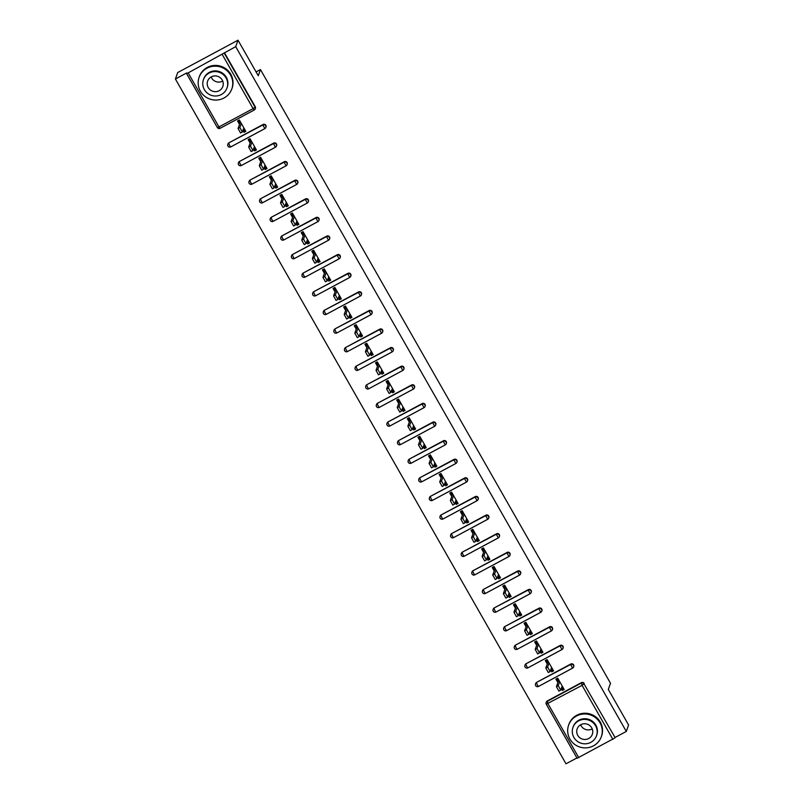 <?xml version="1.0" encoding="UTF-8"?>
<svg xmlns="http://www.w3.org/2000/svg" width="804" height="804" viewBox="0 0 804 804"><rect width="100%" height="100%" fill="white"/><g stroke="black" fill="none" stroke-linecap="round" stroke-linejoin="round"><path stroke-width="1.21" d="M175.413 79.013L186.689 72.953L186.518 73.486L188.166 72.903L235.703 46.652L237.994 40.2L177.694 72.561L175.413 79.013L566.006 763.8L576.92 757.941M239.512 124.439L237.542 120.972L239.351 120.007L245.813 131.333L244.004 132.308L244.516 130.861L243.451 128.992M240.818 122.57L240.024 122.992L238.567 120.429M250.124 143.042L248.155 139.584L249.964 138.61L256.426 149.936L254.617 150.911L255.129 149.464L254.064 147.594M251.431 141.172L250.637 141.594L249.18 139.032M260.737 161.644L258.767 158.187L260.576 157.212L267.039 168.549L265.23 169.513L265.742 168.076L264.667 166.197M262.034 159.775L261.25 160.197L259.792 157.634M271.35 180.247L269.38 176.79L271.189 175.815L277.651 187.151L275.842 188.116L276.355 186.679L275.28 184.799M272.646 178.387L271.863 178.81L270.405 176.237M281.963 198.849L279.993 195.392L281.802 194.427L288.264 205.754L286.455 206.728L286.968 205.281L285.892 203.402M283.259 196.99L282.475 197.412L281.008 194.849M292.576 217.462L290.606 213.995L292.415 213.03L298.877 224.356L297.068 225.331L297.58 223.884L296.505 222.015M293.872 215.593L293.088 216.015L291.621 213.452M303.188 236.064L301.219 232.607L303.028 231.632L309.49 242.959L307.681 243.934L308.183 242.486L307.118 240.617M304.485 234.195L303.701 234.617L302.234 232.054M313.801 254.667L311.821 251.21L313.63 250.235L320.092 261.571L318.283 262.536L318.796 261.099L317.731 259.22M315.098 252.798L314.314 253.22L312.846 250.657M324.414 273.27L322.434 269.812L324.243 268.837L330.705 280.174L328.896 281.139L329.409 279.702L328.344 277.822M325.71 271.41L324.927 271.832L323.459 269.26M335.027 291.872L333.047 288.415L334.856 287.45L341.318 298.776L339.509 299.751L340.022 298.304L338.956 296.425M336.323 290.013L335.529 290.435L334.072 287.872M345.63 310.485L343.66 307.017L345.469 306.053L351.931 317.379L350.122 318.354L350.634 316.907L349.569 315.037M346.936 308.615L346.142 309.037L344.685 306.475M356.242 329.087L354.273 325.63L356.082 324.655L362.544 335.982L360.735 336.956L361.247 335.509L360.182 333.64M357.549 327.218L356.755 327.64L355.298 325.077M366.855 347.69L364.885 344.233L366.694 343.258L373.156 354.594L371.347 355.559L371.86 354.122L370.785 352.242M368.162 345.82L367.368 346.243L365.91 343.68M377.468 366.292L375.498 362.835L377.307 361.86L383.769 373.197L381.96 374.161L382.473 372.724L381.397 370.845M378.764 364.433L377.981 364.855L376.523 362.282M388.081 384.895L386.111 381.438L387.92 380.473L394.382 391.799L392.573 392.774L393.086 391.327L392.01 389.448M389.377 383.036L388.593 383.458L387.126 380.895M398.694 403.507L396.724 400.04L398.533 399.075L404.995 410.402L403.186 411.377L403.698 409.929L402.623 408.06M399.99 401.638L399.206 402.06L397.739 399.498M409.306 422.11L407.337 418.653L409.146 417.678L415.608 429.004L413.799 429.979L414.311 428.532L413.236 426.663M410.603 420.241L409.819 420.663L408.352 418.1M419.919 440.713L417.949 437.255L419.758 436.281L426.22 447.617L424.411 448.582L424.914 447.145L423.849 445.265M421.216 438.843L420.432 439.265L418.964 436.703M430.532 459.315L428.552 455.858L430.361 454.883L436.823 466.219L435.014 467.184L435.527 465.747L434.461 463.868M431.828 457.456L431.044 457.878L429.577 455.305M441.145 477.918L439.165 474.46L440.974 473.496L447.436 484.822L445.627 485.797L446.14 484.35L445.074 482.47M442.441 476.058L441.657 476.481L440.19 473.918M451.758 496.53L449.778 493.063L451.587 492.098L458.049 503.425L456.24 504.399L456.752 502.952L455.687 501.083M453.054 494.661L452.26 495.083L450.803 492.52M462.36 515.133L460.39 511.676L462.199 510.701L468.662 522.027L466.853 523.002L467.365 521.555L466.3 519.685M463.667 513.264L462.873 513.686L461.416 511.123M472.973 533.735L471.003 530.278L472.812 529.303L479.274 540.64L477.465 541.605L477.978 540.167L476.913 538.288M474.28 531.866L473.486 532.288L472.028 529.725M483.586 552.338L481.616 548.881L483.425 547.906L489.887 559.242L488.078 560.207L488.591 558.77L487.515 556.891M484.882 550.479L484.098 550.901L482.641 548.328M494.199 570.94L492.229 567.483L494.038 566.519L500.5 577.845L498.691 578.82L499.204 577.372L498.128 575.493M495.495 569.081L494.711 569.503L493.254 566.941M504.811 589.553L502.842 586.086L504.651 585.121L511.113 596.447L509.304 597.422L509.816 595.975L508.741 594.106M506.108 587.684L505.324 588.106L503.857 585.543M515.424 608.156L513.454 604.698L515.264 603.724L521.726 615.05L519.917 616.025L520.429 614.578L519.354 612.708M516.721 606.286L515.937 606.708L514.47 604.146M526.037 626.758L524.067 623.301L525.876 622.326L532.338 633.663L530.529 634.627L531.042 633.19L529.967 631.311M527.334 624.889L526.55 625.311L525.082 622.748M536.65 645.361L534.67 641.904L536.479 640.929L542.941 652.265L541.132 653.23L541.645 651.793L540.579 649.913M537.946 643.501L537.162 643.924L535.695 641.351M547.263 663.963L545.283 660.506L547.092 659.541L553.554 670.868L551.745 671.842L552.258 670.395L551.192 668.516M548.559 662.104L547.775 662.526L546.308 659.963M237.994 40.2L258.265 75.737L260.456 69.556L256.074 71.908M260.456 69.556L610.507 683.269L608.316 689.45L628.587 724.987L626.306 731.439L615.03 737.489L584.046 683.933L615.03 737.489M614.859 737.961L577.111 758.283L546.348 704.284M557.875 682.576L555.896 679.109L557.705 678.144L564.167 689.47L562.358 690.445L562.87 688.998L561.805 687.129M559.172 680.707L558.378 681.129L556.921 678.566M235.703 46.652L626.306 731.439M561.292 688.566L562.358 690.445M224.427 52.702L255.25 106.721A2.08 2.03 19.5 0 1 255.401 108.389L255.23 108.862A2.08 2.03 19.5 0 1 254.285 109.957L254.255 109.997A2.08 2.08 0 0 0 255.23 108.862A2.08 2.03 19.5 0 0 255.079 107.193L255.25 106.721M612.899 739.368L582.076 685.35L546.298 704.193A2.08 2.03 19.5 0 1 546.147 702.525L546.318 702.053A2.08 2.03 19.5 0 1 547.253 700.967L581.382 682.646A2.08 2.03 19.5 0 1 584.217 683.46M227.944 146.057A2.08 2.03 19.5 0 1 227.793 144.388L227.954 143.916A2.08 2.03 19.5 0 1 228.899 142.831L263.029 124.509A2.08 2.03 19.5 0 1 266.013 126.992L265.843 127.464A2.08 2.03 19.5 0 1 264.898 128.56L264.868 128.61A2.08 2.08 0 0 0 265.843 127.464A2.08 2.03 19.5 0 0 265.692 125.796A2.08 2.03 -160.5 0 0 262.858 124.982L263.029 124.509M238.557 164.659A2.08 2.03 19.5 0 1 238.406 162.991L238.567 162.529A2.08 2.03 19.5 0 1 239.512 161.433L273.641 143.112A2.08 2.03 19.5 0 1 276.626 145.604L276.455 146.067A2.08 2.03 19.5 0 1 275.511 147.162L275.481 147.212A2.08 2.08 0 0 0 276.455 146.067A2.08 2.03 19.5 0 0 276.305 144.408A2.08 2.03 -160.5 0 0 273.471 143.584L273.641 143.112M249.17 183.272A2.08 2.03 19.5 0 1 249.019 181.603L249.18 181.131A2.08 2.03 19.5 0 1 250.124 180.036L284.254 161.725A2.08 2.03 19.5 0 1 287.239 164.207L287.068 164.679A2.08 2.03 19.5 0 1 286.123 165.765L286.093 165.815A2.08 2.08 0 0 0 287.068 164.679A2.08 2.03 19.5 0 0 286.917 163.011A2.08 2.03 -160.5 0 0 284.083 162.187L284.254 161.725M259.782 201.874A2.08 2.03 19.5 0 1 259.622 200.206L259.792 199.734A2.08 2.03 19.5 0 1 260.737 198.638L294.867 180.327A2.08 2.03 19.5 0 1 297.842 182.809L297.681 183.282A2.08 2.03 19.5 0 1 296.736 184.377L296.706 184.417A2.08 2.08 0 0 0 297.681 183.282A2.08 2.03 19.5 0 0 297.53 181.614A2.08 2.03 -160.5 0 0 294.696 180.799L294.867 180.327M270.395 220.477A2.08 2.03 19.5 0 1 270.234 218.809L270.405 218.336A2.08 2.03 19.5 0 1 271.35 217.241L305.48 198.93A2.08 2.03 19.5 0 1 308.455 201.412L308.294 201.884A2.08 2.03 19.5 0 1 307.349 202.98L307.309 203.02A2.08 2.08 0 0 0 308.294 201.884A2.08 2.03 19.5 0 0 308.133 200.216A2.08 2.03 -160.5 0 0 305.309 199.402L305.48 198.93M281.008 239.079A2.08 2.03 19.5 0 1 280.847 237.411L281.018 236.939A2.08 2.03 19.5 0 1 281.963 235.853L316.083 217.532A2.08 2.03 19.5 0 1 319.067 220.015L318.907 220.487A2.08 2.03 19.5 0 1 317.962 221.582L317.922 221.633A2.08 2.08 0 0 0 318.907 220.487A2.08 2.03 19.5 0 0 318.746 218.819A2.08 2.03 -160.5 0 0 315.922 218.005L316.083 217.532M291.621 257.682A2.08 2.03 19.5 0 1 291.46 256.014L291.631 255.551A2.08 2.03 19.5 0 1 292.576 254.456L326.695 236.135A2.08 2.03 19.5 0 1 329.68 238.627L329.519 239.089A2.08 2.03 19.5 0 1 328.575 240.185L328.534 240.235A2.08 2.08 0 0 0 329.519 239.089A2.08 2.03 19.5 0 0 329.359 237.431A2.08 2.03 -160.5 0 0 326.535 236.607L326.695 236.135M302.224 276.295A2.08 2.03 19.5 0 1 302.073 274.626L302.244 274.154A2.08 2.03 19.5 0 1 303.188 273.058L337.308 254.747A2.08 2.03 19.5 0 1 340.293 257.23L340.122 257.702A2.08 2.03 19.5 0 1 339.187 258.787L339.147 258.838A2.08 2.08 0 0 0 340.122 257.702A2.08 2.03 19.5 0 0 339.971 256.034A2.08 2.03 -160.5 0 0 337.147 255.21L337.308 254.747M312.836 294.897A2.08 2.03 19.5 0 1 312.686 293.229L312.856 292.756A2.08 2.03 19.5 0 1 313.791 291.661L347.921 273.35A2.08 2.03 19.5 0 1 350.906 275.832L350.735 276.305A2.08 2.03 19.5 0 1 349.8 277.4L349.76 277.44A2.08 2.08 0 0 0 350.735 276.305A2.08 2.03 19.5 0 0 350.584 274.636A2.08 2.03 -160.5 0 0 347.76 273.822L347.921 273.35M323.449 313.5A2.08 2.03 19.5 0 1 323.298 311.831L323.469 311.359A2.08 2.03 19.5 0 1 324.404 310.264L358.534 291.952A2.08 2.03 19.5 0 1 361.519 294.435L361.348 294.907A2.08 2.03 19.5 0 1 360.413 296.003L360.413 296.003A2.08 2.08 0 0 0 361.348 294.907A2.08 2.03 19.5 0 0 361.197 293.239A2.08 2.03 -160.5 0 0 358.363 292.425L358.534 291.952M334.062 332.102A2.08 2.03 19.5 0 1 333.911 330.434L334.072 329.962A2.08 2.03 19.5 0 1 335.017 328.876L369.147 310.555A2.08 2.03 19.5 0 1 372.131 313.037L371.961 313.51A2.08 2.03 19.5 0 1 371.016 314.605L370.986 314.655A2.08 2.08 0 0 0 371.961 313.51A2.08 2.03 19.5 0 0 371.81 311.841A2.08 2.03 -160.5 0 0 368.976 311.027L369.147 310.555M344.675 350.705A2.08 2.03 19.5 0 1 344.524 349.036L344.685 348.574A2.08 2.03 19.5 0 1 345.63 347.479L379.759 329.158A2.08 2.03 19.5 0 1 382.744 331.65L382.573 332.112A2.08 2.03 19.5 0 1 381.629 333.208L381.598 333.258A2.08 2.08 0 0 0 382.573 332.112A2.08 2.03 19.5 0 0 382.423 330.454A2.08 2.03 -160.5 0 0 379.588 329.63L379.759 329.158M355.288 369.317A2.08 2.03 19.5 0 1 355.137 367.649L355.298 367.177A2.08 2.03 19.5 0 1 356.242 366.081L390.372 347.77A2.08 2.03 19.5 0 1 393.357 350.253L393.186 350.725A2.08 2.03 19.5 0 1 392.241 351.81L392.211 351.861A2.08 2.08 0 0 0 393.186 350.725A2.08 2.03 19.5 0 0 393.035 349.057A2.08 2.03 -160.5 0 0 390.201 348.232L390.372 347.77M365.9 387.92A2.08 2.03 19.5 0 1 365.75 386.252L365.91 385.779A2.08 2.03 19.5 0 1 366.855 384.684L400.985 366.373A2.08 2.03 19.5 0 1 403.97 368.855L403.799 369.327A2.08 2.03 19.5 0 1 402.854 370.423L402.824 370.463A2.08 2.08 0 0 0 403.799 369.327A2.08 2.03 19.5 0 0 403.648 367.659A2.08 2.03 -160.5 0 0 400.814 366.845L400.985 366.373M376.513 406.522A2.08 2.03 19.5 0 1 376.352 404.854L376.523 404.382A2.08 2.03 19.5 0 1 377.468 403.286L411.598 384.975A2.08 2.03 19.5 0 1 414.573 387.458L414.412 387.93A2.08 2.03 19.5 0 1 413.467 389.025L413.437 389.066A2.08 2.08 0 0 0 414.412 387.93A2.08 2.03 19.5 0 0 414.261 386.262A2.08 2.03 -160.5 0 0 411.427 385.448L411.598 384.975M387.126 425.125A2.08 2.03 19.5 0 1 386.965 423.457L387.136 422.984A2.08 2.03 19.5 0 1 388.081 421.899L422.211 403.578A2.08 2.03 19.5 0 1 425.185 406.06L425.025 406.533A2.08 2.03 19.5 0 1 424.08 407.628L424.04 407.678A2.08 2.08 0 0 0 425.025 406.533A2.08 2.03 19.5 0 0 424.864 404.864A2.08 2.03 -160.5 0 0 422.04 404.05L422.211 403.578M397.739 443.728A2.08 2.03 19.5 0 1 397.578 442.059L397.749 441.597A2.08 2.03 19.5 0 1 398.694 440.502L432.813 422.18A2.08 2.03 19.5 0 1 435.798 424.673L435.637 425.135A2.08 2.03 19.5 0 1 434.693 426.231L434.652 426.281A2.08 2.08 0 0 0 435.637 425.135A2.08 2.03 19.5 0 0 435.477 423.477A2.08 2.03 -160.5 0 0 432.652 422.653L432.813 422.18M408.342 462.34A2.08 2.03 19.5 0 1 408.191 460.672L408.362 460.2A2.08 2.03 19.5 0 1 409.306 459.104L443.426 440.783A2.08 2.03 19.5 0 1 446.411 443.275L446.25 443.748A2.08 2.03 19.5 0 1 445.305 444.833L445.265 444.883A2.08 2.08 0 0 0 446.25 443.748A2.08 2.03 19.5 0 0 446.089 442.079A2.08 2.03 -160.5 0 0 443.265 441.255L443.426 440.783M418.954 480.943A2.08 2.03 19.5 0 1 418.804 479.274L418.974 478.802A2.08 2.03 19.5 0 1 419.909 477.707L454.039 459.396A2.08 2.03 19.5 0 1 457.024 461.878L456.853 462.35A2.08 2.03 19.5 0 1 455.918 463.446L455.878 463.486A2.08 2.08 0 0 0 456.853 462.35A2.08 2.03 19.5 0 0 456.702 460.682A2.08 2.03 -160.5 0 0 453.878 459.868L454.039 459.396M429.567 499.545A2.08 2.03 19.5 0 1 429.416 497.877L429.587 497.405A2.08 2.03 19.5 0 1 430.522 496.309L464.652 477.998A2.08 2.03 19.5 0 1 467.637 480.48L467.466 480.953A2.08 2.03 19.5 0 1 466.531 482.048L466.491 482.088A2.08 2.08 0 0 0 467.466 480.953A2.08 2.03 19.5 0 0 467.315 479.284A2.08 2.03 -160.5 0 0 464.491 478.47L464.652 477.998M440.18 518.148A2.08 2.03 19.5 0 1 440.029 516.48L440.19 516.007A2.08 2.03 19.5 0 1 441.135 514.922L475.264 496.601A2.08 2.03 19.5 0 1 478.249 499.083L478.078 499.555A2.08 2.03 19.5 0 1 477.134 500.651L477.104 500.701A2.08 2.08 0 0 0 478.078 499.555A2.08 2.03 19.5 0 0 477.928 497.887A2.08 2.03 -160.5 0 0 475.094 497.073L475.264 496.601M450.793 536.75A2.08 2.03 19.5 0 1 450.642 535.082L450.803 534.62A2.08 2.03 19.5 0 1 451.747 533.524L485.877 515.203A2.08 2.03 19.5 0 1 488.862 517.696L488.691 518.158A2.08 2.03 19.5 0 1 487.747 519.253L487.716 519.304A2.08 2.08 0 0 0 488.691 518.158A2.08 2.03 19.5 0 0 488.541 516.5A2.08 2.03 -160.5 0 0 485.706 515.676L485.877 515.203M461.406 555.363A2.08 2.03 19.5 0 1 461.255 553.695L461.416 553.222A2.08 2.03 19.5 0 1 462.36 552.127L496.49 533.806A2.08 2.03 19.5 0 1 499.475 536.298L499.304 536.77A2.08 2.03 19.5 0 1 498.359 537.856L498.329 537.906A2.08 2.08 0 0 0 499.304 536.77A2.08 2.03 19.5 0 0 499.153 535.102A2.08 2.03 -160.5 0 0 496.319 534.278L496.49 533.806M472.018 573.966A2.08 2.03 19.5 0 1 471.868 572.297L472.028 571.825A2.08 2.03 19.5 0 1 472.973 570.729L507.103 552.418A2.08 2.03 19.5 0 1 510.088 554.901L509.917 555.373A2.08 2.03 19.5 0 1 508.972 556.468L508.942 556.509A2.08 2.08 0 0 0 509.917 555.373A2.08 2.03 19.5 0 0 509.766 553.705A2.08 2.03 -160.5 0 0 506.932 552.891L507.103 552.418M482.631 592.568A2.08 2.03 19.5 0 1 482.47 590.9L482.641 590.427A2.08 2.03 19.5 0 1 483.586 589.332L517.716 571.021A2.08 2.03 19.5 0 1 520.701 573.503L520.53 573.976A2.08 2.03 19.5 0 1 519.585 575.071L519.555 575.111A2.08 2.08 0 0 0 520.53 573.976A2.08 2.03 19.5 0 0 520.379 572.307A2.08 2.03 -160.5 0 0 517.545 571.493L517.716 571.021M493.244 611.171A2.08 2.03 19.5 0 1 493.083 609.502L493.254 609.03A2.08 2.03 19.5 0 1 494.199 607.945L528.328 589.623A2.08 2.03 19.5 0 1 531.303 592.106L531.142 592.578A2.08 2.03 19.5 0 1 530.198 593.674L530.158 593.724A2.08 2.08 0 0 0 531.142 592.578A2.08 2.03 19.5 0 0 530.982 590.91A2.08 2.03 -160.5 0 0 528.158 590.096L528.328 589.623M503.857 629.773A2.08 2.03 19.5 0 1 503.696 628.105L503.867 627.643A2.08 2.03 19.5 0 1 504.811 626.547L538.931 608.226A2.08 2.03 19.5 0 1 541.916 610.718L541.755 611.181A2.08 2.03 19.5 0 1 540.811 612.276L540.77 612.326A2.08 2.08 0 0 0 541.755 611.181A2.08 2.03 19.5 0 0 541.594 609.522A2.08 2.03 -160.5 0 0 538.77 608.698L538.931 608.226M514.47 648.386A2.08 2.03 19.5 0 1 514.309 646.717L514.48 646.245A2.08 2.03 19.5 0 1 515.424 645.15L549.544 626.829A2.08 2.03 19.5 0 1 552.529 629.321L552.368 629.793A2.08 2.03 19.5 0 1 551.423 630.879L551.383 630.929A2.08 2.08 0 0 0 552.368 629.793A2.08 2.03 19.5 0 0 552.207 628.125A2.08 2.03 -160.5 0 0 549.383 627.301L549.544 626.829M525.072 666.988A2.08 2.03 19.5 0 1 524.922 665.32L525.092 664.848A2.08 2.03 19.5 0 1 526.037 663.752L560.157 645.441A2.08 2.03 19.5 0 1 563.142 647.923L562.981 648.396A2.08 2.03 19.5 0 1 562.036 649.491L561.996 649.531A2.08 2.08 0 0 0 562.981 648.396A2.08 2.03 19.5 0 0 562.82 646.728A2.08 2.03 -160.5 0 0 559.996 645.913L560.157 645.441M535.685 685.591A2.08 2.03 19.5 0 1 535.534 683.923L535.705 683.45A2.08 2.03 19.5 0 1 536.64 682.355L570.77 664.044A2.08 2.03 19.5 0 1 573.754 666.526L573.584 666.998A2.08 2.03 19.5 0 1 572.649 668.094L572.609 668.134A2.08 2.08 0 0 0 573.584 666.998A2.08 2.03 19.5 0 0 573.433 665.33A2.08 2.03 -160.5 0 0 570.609 664.516L570.77 664.044M550.68 669.963L551.745 671.842M540.067 651.361L541.132 653.23M529.454 632.758L530.529 634.627M518.841 614.145L519.917 616.025M508.228 595.543L509.304 597.422M497.616 576.94L498.691 578.82M487.013 558.338L488.078 560.207M476.4 539.735L477.465 541.605M465.787 521.123L466.853 523.002M455.175 502.52L456.24 504.399M444.562 483.918L445.627 485.797M433.949 465.315L435.014 467.184M423.336 446.712L424.411 448.582M412.723 428.1L413.799 429.979M402.111 409.497L403.186 411.377M391.498 390.895L392.573 392.774M380.885 372.292L381.96 374.161M370.282 353.69L371.347 355.559M359.669 335.077L360.735 336.956M349.057 316.474L350.122 318.354M338.444 297.872L339.509 299.751M327.831 279.269L328.896 281.139M317.218 260.667L318.283 262.536M306.605 242.054L307.681 243.934M295.993 223.452L297.068 225.331M285.38 204.849L286.455 206.728M274.767 186.247L275.842 188.116M264.164 167.644L265.23 169.513M253.551 149.031L254.617 150.911M242.939 130.429L244.004 132.308M560.639 690.154L558.901 691.118L556.428 686.646L558.237 685.681L560.71 690.144L562.197 686.013M563.493 688.274L562.699 688.706M558.237 685.681L559.684 681.601M556.428 686.646L558.378 681.129M550.026 671.551L548.288 672.516L545.815 668.044L547.624 667.069L550.097 671.541L551.584 667.41M552.881 669.672L552.087 670.094M547.624 667.069L549.072 662.998M545.815 668.044L547.775 662.526M539.414 652.938L537.675 653.913L535.203 649.441L537.012 648.466L539.484 652.938L540.971 648.808M542.268 651.069L541.474 651.491M537.012 648.466L538.459 644.396M535.203 649.441L537.162 643.924M528.801 634.336L527.062 635.301L524.59 630.838L526.399 629.864L528.871 634.336L530.359 630.195M531.655 632.467L530.871 632.889M526.399 629.864L527.846 625.783M524.59 630.838L526.55 625.311M518.188 615.733L516.449 616.698L513.977 612.226L515.786 611.261L518.258 615.733L519.746 611.593M521.042 613.864L520.258 614.286M515.786 611.261L517.233 607.181M513.977 612.226L515.937 606.708M507.575 597.131L505.837 598.096L503.364 593.623L505.173 592.659L507.646 597.121L509.133 592.99M510.429 595.251L509.646 595.684M505.173 592.659L506.62 588.578M503.364 593.623L505.324 588.106M592.216 728.876A8.05 7.849 19.5 0 1 580.639 724.766M600.045 722.836A17.356 16.914 -160.5 0 0 568.619 725.128A17.356 16.914 -160.5 0 0 586.538 747.841A17.356 16.914 -160.5 0 0 600.045 722.836M601.332 736.735L601.593 735.992A17.356 16.914 -160.5 0 0 583.674 713.279A17.356 16.914 -160.5 0 0 568.88 724.394L568.619 725.128M572.961 727.429L573.202 726.756A12.492 12.181 19.5 0 1 595.824 725.107A12.492 12.181 19.5 0 1 596.749 735.107L596.508 735.781A12.492 12.181 -160.5 0 0 583.614 719.429A12.492 12.181 -160.5 0 0 573.885 737.429A12.492 12.181 -160.5 0 0 596.508 735.781M577.744 735.358A8.05 7.849 -160.5 0 0 592.327 734.303A8.05 7.849 -160.5 0 0 584.005 723.761A8.05 7.849 -160.5 0 0 577.744 735.358M222.708 81.053A8.05 7.849 19.5 0 1 211.13 76.953M230.537 75.023A17.356 16.914 -160.5 0 0 199.111 77.305A17.356 16.914 -160.5 0 0 217.03 100.028A17.356 16.914 -160.5 0 0 230.537 75.023M231.823 88.912L232.085 88.179A17.356 16.914 -160.5 0 0 214.165 65.456A17.356 16.914 -160.5 0 0 199.372 76.571L199.111 77.305M203.442 79.606L203.683 78.933A12.492 12.181 19.5 0 1 226.316 77.284A12.492 12.181 19.5 0 1 227.241 87.284L226.999 87.968A12.492 12.181 -160.5 0 0 214.095 71.606A12.492 12.181 -160.5 0 0 204.367 89.616A12.492 12.181 -160.5 0 0 226.999 87.968M208.226 87.546A8.05 7.849 -160.5 0 0 222.819 86.48A8.05 7.849 -160.5 0 0 214.497 75.938A8.05 7.849 -160.5 0 0 208.226 87.546M496.962 578.528L495.224 579.493L492.751 575.021L494.56 574.046L497.033 578.518L498.53 574.388M499.817 576.649L499.033 577.071M494.56 574.046L496.008 569.976M492.751 575.021L494.711 569.503M486.35 559.926L484.611 560.89L482.139 556.418L483.948 555.443L486.42 559.916L487.917 555.785M489.204 558.046L488.42 558.468M483.948 555.443L485.395 551.373M482.139 556.418L484.098 550.901M475.737 541.313L473.998 542.278L471.526 537.816L473.335 536.841L475.807 541.313L477.305 537.172M478.591 539.444L477.807 539.866M473.335 536.841L474.782 532.761M471.526 537.816L473.486 532.288M465.124 522.711L463.395 523.675L460.913 519.203L462.722 518.238L465.204 522.711L466.692 518.57M467.978 520.841L467.194 521.263M462.722 518.238L464.169 514.158M460.913 519.203L462.873 513.686M454.521 504.108L452.783 505.073L450.31 500.601L452.119 499.636L454.592 504.098L456.079 499.967M457.375 502.229L456.582 502.661M452.119 499.636L453.567 495.555M450.31 500.601L452.26 495.083M443.908 485.505L442.17 486.47L439.698 481.998L441.507 481.023L443.979 485.495L445.466 481.365M446.763 483.626L445.969 484.048M441.507 481.023L442.954 476.953M439.698 481.998L441.657 476.481M433.296 466.903L431.557 467.868L429.085 463.395L430.894 462.421L433.366 466.893L434.853 462.762M436.15 465.024L435.356 465.446M430.894 462.421L432.341 458.35M429.085 463.395L431.044 457.878M422.683 448.29L420.944 449.255L418.472 444.793L420.281 443.818L422.753 448.29L424.241 444.15M425.537 446.421L424.753 446.843M420.281 443.818L421.728 439.738M418.472 444.793L420.432 439.265M412.07 429.688L410.331 430.653L407.859 426.18L409.668 425.215L412.14 429.688L413.628 425.547M414.924 427.818L414.14 428.241M409.668 425.215L411.115 421.135M407.859 426.18L409.819 420.663M401.457 411.085L399.719 412.05L397.246 407.578L399.055 406.613L401.528 411.075L403.015 406.945M404.311 409.216L403.528 409.638M399.055 406.613L400.503 402.533M397.246 407.578L399.206 402.06M390.844 392.483L389.106 393.447L386.634 388.975L388.443 388L390.915 392.473L392.412 388.342M393.699 390.603L392.915 391.025M388.443 388L389.89 383.93M386.634 388.975L388.593 383.458M380.232 373.88L378.493 374.845L376.021 370.373L377.83 369.398L380.302 373.87L381.799 369.739M383.086 372.001L382.302 372.423M377.83 369.398L379.277 365.328M376.021 370.373L377.981 364.855M369.619 355.267L367.88 356.232L365.408 351.77L367.217 350.795L369.689 355.267L371.187 351.127M372.473 353.398L371.689 353.82M367.217 350.795L368.664 346.715M365.408 351.77L367.368 346.243M359.006 336.665L357.277 337.63L354.795 333.157L356.604 332.193L359.087 336.665L360.574 332.524M361.86 334.796L361.076 335.218M356.604 332.193L358.051 328.112M354.795 333.157L356.755 327.64M348.393 318.062L346.665 319.027L344.192 314.555L346.001 313.59L348.474 318.052L349.961 313.922M351.258 316.193L350.464 316.615M346.001 313.59L347.439 309.51M344.192 314.555L346.142 309.037M337.791 299.46L336.052 300.425L333.58 295.952L335.389 294.978L337.861 299.45L339.348 295.319M340.645 297.58L339.851 298.003M335.389 294.978L336.836 290.907M333.58 295.952L335.529 290.435M327.178 280.857L325.439 281.822L322.967 277.35L324.776 276.375L327.248 280.847L328.736 276.717M330.032 278.978L329.238 279.4M324.776 276.375L326.223 272.305M322.967 277.35L324.927 271.832M316.565 262.245L314.826 263.209L312.354 258.747L314.163 257.772L316.635 262.245L318.123 258.104M319.419 260.375L318.625 260.797M314.163 257.772L315.61 253.692M312.354 258.747L314.314 253.22M305.952 243.642L304.213 244.607L301.741 240.135L303.55 239.17L306.022 243.642L307.51 239.502M308.806 241.773L308.022 242.195M303.55 239.17L304.997 235.09M301.741 240.135L303.701 234.617M295.339 225.04L293.601 226.004L291.128 221.532L292.937 220.567L295.41 225.03L296.897 220.899M298.194 223.17L297.41 223.592M292.937 220.567L294.385 216.487M291.128 221.532L293.088 216.015M284.727 206.437L282.988 207.402L280.516 202.93L282.325 201.955L284.797 206.427L286.284 202.296M287.581 204.558L286.797 204.98M282.325 201.955L283.772 197.884M280.516 202.93L282.475 197.412M274.114 187.834L272.375 188.799L269.903 184.327L271.712 183.352L274.184 187.824L275.682 183.694M276.968 185.955L276.184 186.377M271.712 183.352L273.159 179.282M269.903 184.327L271.863 178.81M263.501 169.222L261.762 170.187L259.29 165.724L261.099 164.75L263.571 169.222L265.069 165.081M266.355 167.353L265.571 167.775M261.099 164.75L262.546 160.669M259.29 165.724L261.25 160.197M252.888 150.619L251.149 151.584L248.677 147.112L250.486 146.147L252.958 150.619L254.456 146.479M255.742 148.75L254.958 149.172M250.486 146.147L251.933 142.067M248.677 147.112L250.637 141.594M242.275 132.017L240.547 132.982L238.064 128.509L239.873 127.545L242.356 132.007L243.843 127.876M245.13 130.147L244.346 130.57M239.873 127.545L241.321 123.464M238.064 128.509L240.024 122.992M547.253 700.967L547.956 703.661L578.769 757.69M577.111 758.283L546.298 704.254A2.08 2.08 0 0 1 546.147 702.525A2.08 2.03 19.5 0 1 547.092 701.44L581.212 683.119A2.08 2.03 -160.5 0 1 584.046 683.933L582.076 685.35L581.382 682.646M188.166 72.903L218.989 126.921L253.109 108.61L222.296 54.582M224.266 53.175L255.079 107.193L253.109 108.61L254.255 109.997L220.125 128.318L254.195 110.007M186.518 73.486L217.331 127.514A2.08 2.08 0 0 0 220.125 128.318L218.989 126.921L217.331 127.514L186.568 73.516M572.548 668.144L538.479 686.455L572.609 668.134L570.609 664.516L536.64 682.355M537.343 685.058L538.479 686.455A2.08 2.08 0 0 1 535.534 683.923A2.08 2.03 19.5 0 1 536.479 682.827L537.343 685.058M561.936 649.542L527.866 667.853L561.996 649.531L559.996 645.913L526.037 663.752M551.333 630.929L517.263 649.25L551.383 630.929L549.383 627.301L515.424 645.15M540.72 612.326L506.651 630.637L540.77 612.326L538.77 608.698L504.811 626.547M530.107 593.724L496.038 612.035L530.158 593.724L528.158 590.096L494.199 607.945M519.495 575.121L485.425 593.432L519.555 575.111L517.545 571.493L483.586 589.332M508.882 556.519L474.812 574.83L508.942 556.509L506.932 552.891L472.973 570.729M498.269 537.906L464.199 556.227L498.329 537.906L496.319 534.278L462.36 552.127M487.656 519.304L453.587 537.615L487.716 519.304L485.706 515.676L451.747 533.524M477.043 500.701L442.974 519.012L477.104 500.701L475.094 497.073L441.135 514.922M466.431 482.098L432.361 500.41L466.491 482.088L464.491 478.47L430.522 496.309M455.818 463.496L421.748 481.807L455.878 463.486L453.878 459.868L419.909 477.707M445.205 444.883L411.135 463.204L445.265 444.883L443.265 441.255L409.306 459.104M434.602 426.281L400.533 444.592L434.652 426.281L432.652 422.653L398.694 440.502M423.989 407.678L389.95 425.949L424.04 407.678L422.04 404.05L388.081 421.899M413.377 389.076L379.307 407.387L413.437 389.066L411.427 385.448L377.468 403.286M402.764 370.473L368.694 388.784L402.824 370.463L400.814 366.845L366.855 384.684M392.151 351.861L358.081 370.182L392.211 351.861L390.201 348.232L356.242 366.081M381.538 333.258L347.469 351.569L381.598 333.258L379.588 329.63L345.63 347.479M370.925 314.655L336.856 332.967L370.986 314.655L368.976 311.027L335.017 328.876M360.313 296.053L326.243 314.364L360.373 296.043L358.363 292.425L324.404 310.264M349.7 277.45L315.63 295.761L349.76 277.44L347.76 273.822L313.791 291.661M339.087 258.838L305.017 277.159L339.147 258.838L337.147 255.21L303.188 273.058M328.474 240.235L294.415 258.546L328.534 240.235L326.535 236.607L292.576 254.456M317.871 221.633L283.802 239.944L317.922 221.633L315.922 218.005L281.963 235.853M307.259 203.03L273.189 221.341L307.309 203.02L305.309 199.402L271.35 217.241M296.646 184.428L262.576 202.739L296.706 184.417L294.696 180.799L260.737 198.638M286.033 165.815L251.964 184.136L286.093 165.815L284.083 162.187L250.124 180.036M275.42 147.212L241.351 165.523L275.481 147.212L273.471 143.584L239.512 161.433M264.807 128.61L230.738 146.921L264.868 128.61L262.858 124.982L228.899 142.831M526.731 666.456L527.866 667.853A2.08 2.08 0 0 1 524.922 665.32A2.08 2.03 19.5 0 1 525.866 664.225L526.731 666.456M516.118 647.853L517.263 649.25A2.08 2.08 0 0 1 514.309 646.717A2.08 2.03 19.5 0 1 515.253 645.622L516.118 647.853M505.505 629.251L506.651 630.637A2.08 2.08 0 0 1 503.696 628.105A2.08 2.03 19.5 0 1 504.641 627.019L505.505 629.251M494.892 610.638L496.038 612.035A2.08 2.08 0 0 1 493.083 609.502A2.08 2.03 19.5 0 1 494.028 608.417L494.892 610.638M484.279 592.035L485.425 593.432A2.08 2.08 0 0 1 482.47 590.9A2.08 2.03 19.5 0 1 483.415 589.804L484.279 592.035M473.667 573.433L474.812 574.83A2.08 2.08 0 0 1 471.868 572.297A2.08 2.03 19.5 0 1 472.802 571.202L473.667 573.433M463.054 554.83L464.199 556.227A2.08 2.08 0 0 1 461.255 553.695A2.08 2.03 19.5 0 1 462.189 552.599L463.054 554.83M452.441 536.228L453.587 537.615A2.08 2.08 0 0 1 450.642 535.082A2.08 2.03 19.5 0 1 451.587 533.997L452.441 536.228M441.838 517.615L442.974 519.012A2.08 2.08 0 0 1 440.029 516.48A2.08 2.03 19.5 0 1 440.974 515.394L441.838 517.615M431.225 499.013L432.361 500.41A2.08 2.08 0 0 1 429.416 497.877A2.08 2.03 19.5 0 1 430.361 496.782L431.225 499.013M420.613 480.41L421.748 481.807A2.08 2.08 0 0 1 418.804 479.274A2.08 2.03 19.5 0 1 419.748 478.179L420.613 480.41M410 461.808L411.135 463.204A2.08 2.08 0 0 1 408.191 460.672A2.08 2.03 19.5 0 1 409.135 459.576L410 461.808M399.387 443.205L400.533 444.592A2.08 2.08 0 0 1 397.578 442.059A2.08 2.03 19.5 0 1 398.523 440.974L399.387 443.205M388.774 424.592L389.92 425.989A2.08 2.08 0 0 1 386.965 423.457A2.08 2.03 19.5 0 1 387.91 422.371L388.774 424.592M378.161 405.99L379.307 407.387A2.08 2.08 0 0 1 376.352 404.854A2.08 2.03 19.5 0 1 377.297 403.759L378.161 405.99M367.549 387.387L368.694 388.784A2.08 2.08 0 0 1 365.75 386.252A2.08 2.03 19.5 0 1 366.684 385.156L367.549 387.387M356.936 368.785L358.081 370.182A2.08 2.08 0 0 1 355.137 367.649A2.08 2.03 19.5 0 1 356.071 366.554L356.936 368.785M346.323 350.182L347.469 351.569A2.08 2.08 0 0 1 344.524 349.036A2.08 2.03 19.5 0 1 345.459 347.951L346.323 350.182M335.72 331.57L336.856 332.967A2.08 2.08 0 0 1 333.911 330.434A2.08 2.03 19.5 0 1 334.856 329.349L335.72 331.57M325.107 312.967L326.243 314.364A2.08 2.08 0 0 1 323.298 311.831A2.08 2.03 19.5 0 1 324.243 310.736L325.107 312.967M314.495 294.364L315.63 295.761A2.08 2.08 0 0 1 312.686 293.229A2.08 2.03 19.5 0 1 313.63 292.133L314.495 294.364M303.882 275.762L305.017 277.159A2.08 2.08 0 0 1 302.073 274.626A2.08 2.03 19.5 0 1 303.018 273.531L303.882 275.762M293.269 257.159L294.415 258.546A2.08 2.08 0 0 1 291.46 256.014A2.08 2.03 19.5 0 1 292.405 254.928L293.269 257.159M282.656 238.547L283.802 239.944A2.08 2.08 0 0 1 280.847 237.411A2.08 2.03 19.5 0 1 281.792 236.326L282.656 238.547M272.043 219.944L273.189 221.341A2.08 2.08 0 0 1 270.234 218.809A2.08 2.03 19.5 0 1 271.179 217.713L272.043 219.944M261.431 201.342L262.576 202.739A2.08 2.08 0 0 1 259.622 200.206A2.08 2.03 19.5 0 1 260.566 199.111L261.431 201.342M250.818 182.739L251.964 184.136A2.08 2.08 0 0 1 249.019 181.603A2.08 2.03 19.5 0 1 249.954 180.508L250.818 182.739M240.205 164.137L241.351 165.523A2.08 2.08 0 0 1 238.406 162.991A2.08 2.03 19.5 0 1 239.341 161.905L240.205 164.137M229.592 145.524L230.738 146.921A2.08 2.08 0 0 1 227.793 144.388A2.08 2.03 19.5 0 1 228.738 143.303L229.592 145.524M558.901 691.118L560.71 690.144M548.288 672.516L550.097 671.541M537.675 653.913L539.484 652.938M527.062 635.301L528.871 634.336M516.449 616.698L518.258 615.733M505.837 598.096L507.646 597.121M495.224 579.493L497.033 578.518M484.611 560.89L486.42 559.916M473.998 542.278L475.807 541.313M463.395 523.675L465.204 522.711M452.783 505.073L454.592 504.098M442.17 486.47L443.979 485.495M431.557 467.868L433.366 466.893M420.944 449.255L422.753 448.29M410.331 430.653L412.14 429.688M399.719 412.05L401.528 411.075M389.106 393.447L390.915 392.473M378.493 374.845L380.302 373.87M367.88 356.232L369.689 355.267M357.277 337.63L359.087 336.665M346.665 319.027L348.474 318.052M336.052 300.425L337.861 299.45M325.439 281.822L327.248 280.847M314.826 263.209L316.635 262.245M304.213 244.607L306.022 243.642M293.601 226.004L295.41 225.03M282.988 207.402L284.797 206.427M272.375 188.799L274.184 187.824M261.762 170.187L263.571 169.222M251.149 151.584L252.958 150.619M240.547 132.982L242.356 132.007"/></g></svg>
